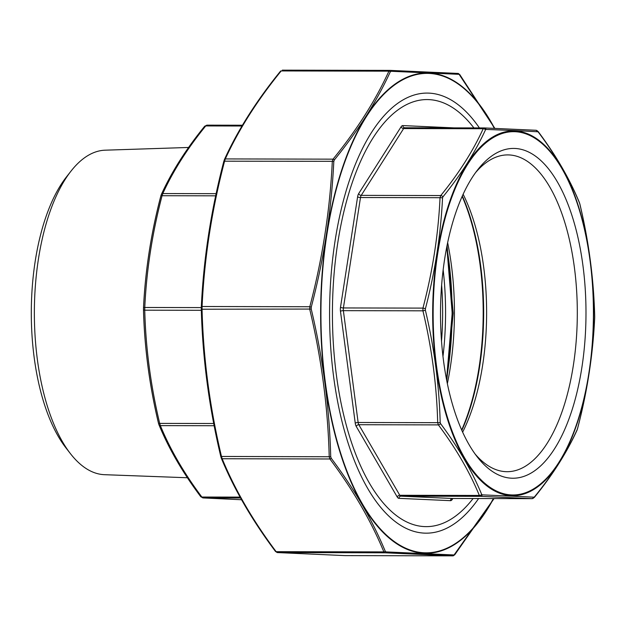 <?xml version="1.0" encoding="UTF-8"?>
<svg xmlns="http://www.w3.org/2000/svg" width="626" height="626" viewBox="0 0 626 626"><rect width="100%" height="100%" fill="white"/><g stroke="black" fill="none" stroke-linecap="round" stroke-linejoin="round"><path stroke-width="0.94" d="M462.34 196.016A164.888 72.741 -89.9 0 1 461.839 430.391M463.138 194.256A158.394 69.877 -89.9 0 1 462.63 432.151M475.588 172.588A158.394 69.877 -89.9 0 1 507.772 154.904A158.394 69.877 -89.9 0 1 509.094 154.935A158.394 69.877 -89.9 0 1 577.305 314.941A158.394 69.877 -89.9 0 1 507.091 471.691A158.394 69.877 -89.9 0 1 474.985 453.873M514.987 148.456A164.888 72.741 -89.9 0 1 583.346 356.875A164.888 72.741 -89.9 0 1 477.192 456.816A164.888 72.741 -89.9 0 1 440.516 313.156A164.888 72.741 -89.9 0 1 477.802 169.654A164.888 72.741 -89.9 0 1 514.987 148.456M473.092 498.523A213.552 94.213 -89.9 0 1 472.575 499.188A213.552 94.213 -89.9 0 1 335.2 365.255A213.552 94.213 -89.9 0 1 428.896 99.62A213.552 94.213 -89.9 0 1 473.373 127.258A213.552 94.213 -89.9 0 1 473.89 127.923M534.565 496.786C552.742 474.477 566.937 452.121 577.149 429.718L577.516 428.638C587.219 391.712 592.939 354.762 594.677 317.789L594.684 316.427C593.738 279 588.792 241.573 579.864 204.146L579.527 203.035C569.793 179.396 556.076 155.78 538.383 132.203L537.812 131.757L514.932 130.56L486.066 129.425L485.494 129.825C475.251 152.149 461.057 174.505 442.903 196.893L442.535 197.972C440.767 234.914 435.047 271.864 425.383 308.821L425.367 310.175C434.256 347.626 439.194 385.053 440.188 422.464L440.532 423.575C458.201 447.23 471.91 470.846 481.676 494.407L482.239 494.853L533.986 497.185L534.565 496.786A2.191 1.495 39 0 1 534.322 497.443L534.322 497.443C552.531 475.064 566.773 452.637 577.031 430.179L577.524 428.732A2.191 0.532 -165.4 0 0 577.516 428.638M482.239 494.853A2.191 1.847 92.1 0 1 480.478 496.332L400.922 496.168L452.473 498.484A4.39 1.933 90.1 0 0 452.504 498.484L532.053 498.656L480.478 496.332L479.344 495.448C469.656 471.934 455.994 448.419 438.364 424.89L437.684 422.667C436.729 385.397 431.815 348.111 422.918 310.825L422.949 308.109C432.613 271.316 438.31 234.515 440.039 197.699L440.767 195.539A2.191 1.495 39 0 1 442.903 196.893M485.494 129.825A2.191 1.714 24.7 0 0 483.186 128.737L403.637 128.565L361.218 195.375L440.767 195.539C458.874 173.285 473.013 151.015 483.186 128.737L484.336 127.947A2.191 1.847 92.1 0 1 484.391 127.947L484.391 127.947A2.191 1.847 92.1 0 1 486.066 129.425M484.25 127.947L404.779 127.782A4.39 1.933 90.1 0 0 404.748 127.774L484.336 127.947L535.879 130.263A2.191 2.066 93.3 0 1 535.981 130.271L535.981 130.271A2.191 2.066 93.3 0 1 537.812 131.757M442.535 197.972A2.191 0.743 -177.2 0 0 440.039 197.699L360.49 197.534L343.4 307.945L422.949 308.109A2.191 0.532 -165.4 0 1 425.383 308.821M425.367 310.175A2.191 0.462 166.7 0 1 422.918 310.825L343.369 310.652L358.135 422.495L437.684 422.667A2.191 0.673 178.4 0 0 440.188 422.464M440.532 423.575A2.191 1.455 143.3 0 1 438.364 424.89L358.815 424.718L399.795 495.276L479.344 495.448A2.191 1.667 157.4 0 0 481.676 494.407M484.297 127.947L535.981 130.271L538.18 131.593A2.191 1.455 143.3 0 1 538.383 132.203M538.18 131.593C555.904 155.248 569.652 178.926 579.426 202.621L579.426 202.621A2.191 1.667 157.4 0 1 579.527 203.035M533.986 497.185A2.191 2.066 93.3 0 1 532.022 498.648L452.473 498.484A2.191 1.964 -87.4 0 0 450.477 500.667L398.934 498.351A6.581 2.903 -89.9 0 1 397.244 497.021L356.257 426.462A6.581 2.903 -89.9 0 1 355.239 423.129L340.474 311.286A6.581 2.903 -89.9 0 1 340.513 307.217L357.61 196.807A6.581 2.903 -89.9 0 1 358.698 193.567L401.117 126.765A6.581 2.903 -89.9 0 1 402.839 125.583L454.03 127.884M579.426 202.621L579.879 204.068C588.8 241.503 593.745 278.93 594.7 316.357L594.7 316.357A2.191 0.673 178.4 0 1 594.684 316.427M594.7 316.357L594.684 317.875A2.191 0.743 -177.2 0 0 594.677 317.789M577.149 429.718A2.191 1.714 24.7 0 1 577.031 430.179M577.462 428.818A2.191 0.532 -165.4 0 0 577.524 428.732C587.227 391.798 592.947 354.84 594.684 317.875M188.582 147.462L105.191 150.185A162.267 71.591 90.1 0 0 71.059 171.054L66.481 176.884A155.569 68.633 90.1 0 0 31.3 312.28A155.569 68.633 90.1 0 0 65.902 447.825L70.448 453.67A162.267 71.591 90.1 0 0 104.503 474.688L187.401 477.755M71.059 171.054A162.267 71.591 90.1 0 0 34.36 312.288A162.267 71.591 90.1 0 0 70.448 453.67M206.885 125.153L242.442 125.223L206.854 125.145L205.735 125.936C187.409 148.464 173.097 171.008 162.799 193.559L162.071 195.719C152.29 232.958 146.523 270.213 144.77 307.476L144.747 310.183C145.709 347.915 150.686 385.647 159.693 423.395A2.191 0.462 166.7 0 1 158.48 423.262A2.191 0.462 166.7 0 1 158.495 423.176C149.457 385.303 144.457 347.422 143.495 309.534L143.503 308.172C145.255 270.753 151.046 233.357 160.874 195.985A2.191 0.532 -165.4 0 1 160.866 195.883L160.866 195.883C151.046 233.271 145.255 270.675 143.495 308.086L143.495 308.086A2.191 0.743 -177.2 0 0 143.503 308.172M202.879 497.92L200.68 496.598A2.191 1.455 -36.7 0 0 201.854 497.028L202.98 497.92L241.55 499.744L202.879 497.92A2.191 2.066 -86.7 0 0 202.98 497.92L240.58 497.999M213.716 423.505L159.693 423.395L160.373 425.617C170.178 449.413 184.005 473.217 201.854 497.028L240.087 497.114M241.972 126.014L205.735 125.936A2.191 1.495 -141 0 0 204.585 126.358L206.854 125.145M216.126 193.669L162.799 193.559A2.191 1.714 -155.3 0 0 161.359 194.436L160.866 195.883A2.191 0.532 -165.4 0 1 162.071 195.719L215.665 195.828M201.29 307.593L144.77 307.476A2.191 0.743 -177.2 0 0 143.495 308.086L143.479 309.612A2.191 0.673 178.4 0 1 143.495 309.534M201.337 310.308L144.747 310.183A2.191 0.673 178.4 0 1 143.479 309.612C144.45 347.485 149.45 385.373 158.48 423.262L158.934 424.71A2.191 1.667 -22.6 0 0 160.373 425.617L214.147 425.735M158.832 424.295A2.191 1.667 -22.6 0 0 158.934 424.71C168.824 448.693 182.737 472.653 200.68 496.598M478.616 498.539A220.047 97.077 -89.9 0 1 378.527 504.642A220.047 97.077 -89.9 0 1 329.581 312.922A220.047 97.077 -89.9 0 1 379.34 121.405A220.047 97.077 -89.9 0 1 428.959 93.125A220.047 97.077 -89.9 0 1 479.406 127.939M494.759 128.346L459.101 74.33L391.086 71.27L390.288 71.826C376.821 101.232 358.166 130.607 334.315 159.966L333.807 161.485C331.49 210.101 323.971 258.663 311.255 307.163L311.232 309.064C322.946 358.33 329.44 407.518 330.716 456.628L331.193 458.193C354.449 489.289 372.478 520.323 385.264 551.287L386.054 551.905L454.069 554.965L493.992 498.57M275.33 551.044A1.315 0.869 -36.7 0 0 275.456 551.412C252.176 520.347 234.132 489.282 221.314 458.209L221.314 458.209A1.315 1.002 -22.6 0 1 221.26 457.958L220.782 456.393C209.045 407.143 202.55 357.955 201.298 308.829L201.322 306.928C203.614 258.288 211.126 209.726 223.873 161.25L224.382 159.732A1.315 1.025 -155.3 0 1 224.452 159.458L223.873 161.25M494.078 498.57L454.726 554.808L452.919 555.849L384.998 552.797L383.871 551.905C371.101 520.942 353.111 489.962 329.894 458.975L329.213 456.753C327.954 407.667 321.474 358.565 309.768 309.447L309.792 306.74L311.255 307.163M390.288 71.826A1.315 1.025 -155.3 0 0 388.902 71.168L281.191 70.941A1.315 0.9 -141 0 0 280.495 71.192L281.191 70.941C257.341 100.262 238.717 129.59 225.321 158.926L224.593 161.085C211.862 209.554 204.358 258.022 202.081 306.505L202.049 309.221A1.315 0.407 178.4 0 1 201.29 308.876A1.315 0.407 178.4 0 1 201.298 308.829M311.232 309.064L202.049 309.221C203.309 358.307 209.788 407.409 221.502 456.526L222.175 458.748C234.946 489.712 252.935 520.691 276.152 551.678L277.287 552.562L345.137 555.614A1.315 1.111 -87.9 0 0 345.176 555.614L452.888 555.849A1.315 1.236 -86.7 0 0 454.069 554.965M333.807 161.485A1.315 0.446 2.8 0 0 332.304 161.32L223.865 161.187C211.119 209.733 203.599 258.295 201.314 306.873A1.315 0.446 -177.2 0 1 202.081 306.505L309.792 306.74C322.523 258.28 330.027 209.804 332.304 161.32L333.032 159.161C356.883 129.84 375.506 100.512 388.902 71.168L390.053 70.386L457.942 73.438A1.315 1.236 -86.7 0 1 458.005 73.438L390.084 70.386A1.315 1.111 -87.9 0 0 390.053 70.386L282.303 70.151M454.726 554.808A1.315 0.9 -141 0 0 454.867 554.409M345.137 555.614L277.224 552.562A1.315 1.236 -86.7 0 0 277.287 552.562L384.998 552.797A1.315 1.111 -87.9 0 0 386.054 551.905M277.224 552.562L275.456 551.412A1.315 0.869 -36.7 0 0 276.152 551.678L383.871 551.905A1.315 1.002 -22.6 0 0 385.264 551.287M459.891 74.956A1.315 0.869 -36.7 0 0 459.774 74.588L458.005 73.438A1.315 1.236 -86.7 0 1 459.101 74.33M330.716 456.628A1.315 0.407 -1.6 0 1 329.213 456.753L220.775 456.448L221.314 458.209A1.315 1.002 -22.6 0 0 222.175 458.748L329.894 458.975A1.315 0.869 -36.7 0 0 331.193 458.193M391.086 71.27A1.315 1.111 -87.9 0 0 390.084 70.386L390.006 70.386M334.315 159.966A1.315 0.9 -141 0 0 333.032 159.161L225.321 158.926A1.315 1.025 -155.3 0 0 224.452 159.458C237.903 130.005 256.59 100.583 280.495 71.192L280.495 71.192M220.782 456.393L220.775 456.448C209.053 407.244 202.558 358.056 201.29 308.876L201.314 306.873A1.315 0.446 -177.2 0 0 201.322 306.928M447.645 242.692A165.585 73.054 -89.9 0 1 447.347 383.644M461.667 430.015A165.585 73.054 90.1 0 0 462.168 196.392M511.356 494.923A181.65 80.144 90.1 0 0 583.596 225.626A181.65 80.144 90.1 0 0 444.828 219.382A181.65 80.144 90.1 0 0 511.356 494.923M452.841 498.484L452.199 499.493A6.581 2.903 -89.9 0 1 450.477 500.667M515.049 130.951A182.401 80.472 -89.9 0 1 593.589 316.928A182.401 80.472 -89.9 0 1 511.231 495.675A182.401 80.472 -89.9 0 1 432.691 309.698A182.401 80.472 -89.9 0 1 515.049 130.951M340.513 307.217A2.191 0.642 -171.2 0 0 343.4 307.945A4.39 1.933 90.1 0 0 343.369 310.652A2.191 0.571 -7.5 0 0 340.474 311.286M358.698 193.567A2.191 1.612 -147.6 0 0 361.218 195.375A4.39 1.933 90.1 0 0 360.49 197.534A2.191 0.642 -171.2 0 1 357.61 196.807M402.839 125.583A2.191 1.964 -87.4 0 0 404.732 127.774A4.39 1.933 90.1 0 0 403.637 128.565A2.191 1.612 -147.6 0 1 401.117 126.765M355.239 423.129A2.191 0.571 -7.5 0 1 358.135 422.495A4.39 1.933 90.1 0 0 358.815 424.718A2.191 1.573 -30.2 0 0 356.257 426.462M397.244 497.021A2.191 1.573 -30.2 0 1 399.795 495.276A4.39 1.933 90.1 0 0 400.922 496.168A2.191 1.964 -87.4 0 0 398.934 498.351M452.207 498.539A2.191 1.612 -147.6 0 0 452.199 499.493M443.161 269.892A167.784 74.024 -89.9 0 1 442.973 356.429M446.487 379.333A182.596 80.558 90.1 0 0 446.768 247.004M441.518 341.217A165.585 73.054 90.1 0 0 442.613 316.286A165.585 73.054 90.1 0 0 441.635 285.096M494.329 128.33A239.703 105.755 90.1 0 0 327.648 229.773A239.703 105.755 90.1 0 0 424.146 552.781A239.703 105.755 90.1 0 0 493.351 498.57M282.334 70.151L389.967 70.386M493.585 498.57A240.157 105.951 -89.9 0 1 424.076 553.235A240.157 105.951 -89.9 0 1 320.661 308.368A240.157 105.951 -89.9 0 1 429.1 73.023A240.157 105.951 -89.9 0 1 494.579 128.338M446.761 380.749L453.216 313.18L447.05 245.595M532.053 498.656L534.322 497.443M446.541 379.614L452.191 313.18L446.823 246.722M204.585 126.358C186.149 149.011 171.743 171.704 161.359 194.436M452.919 555.849L345.216 555.614M494.837 128.346L459.774 74.588"/></g></svg>
